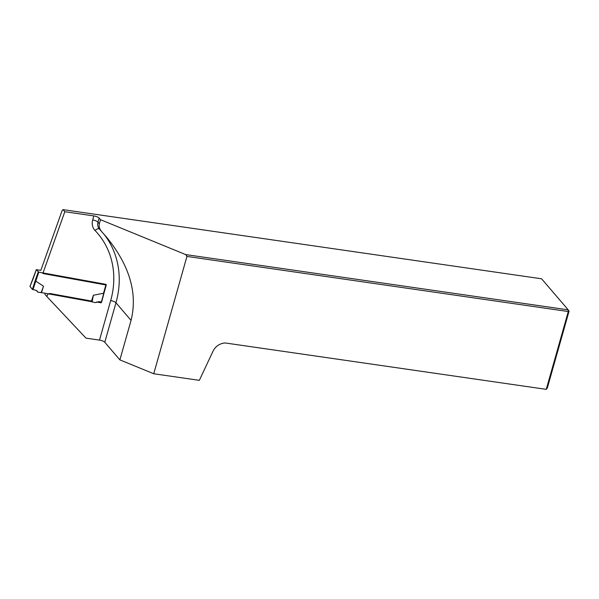 <?xml version="1.0" encoding="UTF-8"?>
<svg xmlns="http://www.w3.org/2000/svg" width="599" height="599" viewBox="0 0 599 599"><rect width="100%" height="100%" fill="white"/><g stroke="black" fill="none" stroke-linecap="round" stroke-linejoin="round"><path stroke-width="0.9" d="M102.923 296.849L106.27 285.034L42.829 273.518L64.819 211.724L93.841 215.917A4.298 1.28 -164.2 0 1 99.135 218.088L97.989 222.139L99.359 223.741L100.505 219.691L99.135 218.088M100.505 219.691L185.69 254.59L568.211 309.863L568.286 311.532L546.266 389.357L225.284 342.972A12.901 11.246 139.4 0 0 213.027 351.209L199.34 380.343L153.741 373.754L119.882 359.879L104.788 342.269A4.298 1.28 15.8 0 0 99.501 340.097L86.009 338.15L47.164 296.872A2.583 2.246 -40.6 0 1 50.271 293.57L91.505 301.05M96.536 301.963L101.231 302.817L100.43 301.881M38.793 272.163L32.952 289.646L32.421 289.414L35.146 280.714L43.525 286.217L41.488 292.597L91.318 301.641L93.354 295.262L103.515 293.255L106.045 284.368L38.793 272.163L36.352 269.685L40.837 270.366L62.206 210.339L63.037 209.643L64.819 211.724M185.69 254.59L186.94 256.424L568.286 311.532L569.05 311.218L568.211 309.863L541.601 278.797L63.037 209.643M119.882 359.879L131.061 320.375C137.815 292.963 129.466 265.005 106.001 236.5L101.748 231.731C99.509 229.013 98.715 226.355 99.359 223.741M186.94 256.424L153.741 373.754M44.925 293.225A2.583 2.246 139.4 0 0 44.97 294.311L47.164 296.872M569.05 311.218L547.366 387.86L546.266 389.357M91.318 301.641L95.436 302.63L99.09 301.619L101.373 302.061L106.09 284.997M41.488 292.597L37.849 292.177L36.382 290.463M32.952 289.646L35.184 290.021L37.19 291.144L37.849 292.177M43.525 286.217L41.114 292.731M32.421 289.414L30.01 286.457M33.259 278.363L29.972 286.562M93.354 295.262L92.089 301.986M103.762 293.255L101.373 302.061M99.501 340.097L110.68 300.593A86.001 74.957 139.4 0 0 95.039 230.488A12.901 11.246 -40.6 0 1 92.695 219.975L93.841 215.917M92.695 219.975A4.298 1.28 -164.2 0 1 97.989 222.139A8.603 7.495 139.4 0 0 99.292 228.87L101.748 231.731M103.747 233.932A90.307 78.701 -40.6 0 1 115.966 302.765L131.061 320.375M110.68 300.593A4.298 1.28 -164.2 0 1 115.966 302.765L104.788 342.269M95.039 230.488A4.298 2.104 136.1 0 1 99.441 229.043M37.565 291.676L36.734 290.702M35.146 280.714L38.269 271.931M36.352 269.685L33.222 278.468M36.329 269.625L29.95 286.494M101.658 302.038L106.128 285.004"/></g></svg>
